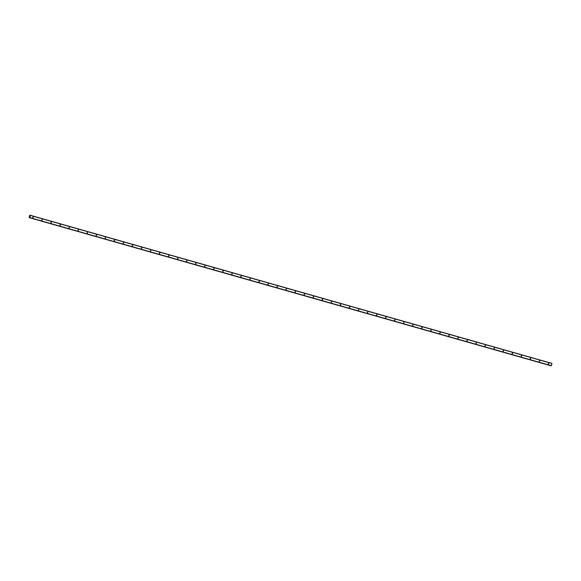 <?xml version="1.0" encoding="UTF-8"?>
<svg xmlns="http://www.w3.org/2000/svg" width="581" height="581" viewBox="0 0 581 581"><rect width="100%" height="100%" fill="white"/><g stroke="black" fill="none" stroke-linecap="round" stroke-linejoin="round"><path stroke-width="0.87" d="M548.537 364.113L548.704 363.379L548.537 364.113M539.495 361.549L539.662 360.816L539.495 361.549M530.453 358.978L530.62 358.245L530.453 358.978M521.411 356.407L521.607 355.688L521.411 356.407M512.362 353.844L512.529 353.11L512.362 353.844M503.32 351.273L503.516 350.554L503.32 351.273M494.278 348.709L494.446 347.975L494.278 348.709M485.229 346.138L485.433 345.412L485.229 346.138M476.188 343.574L476.355 342.841L476.188 343.574M467.146 341.003L467.313 340.27L467.146 341.003M458.104 338.433L458.3 337.714L458.104 338.433M449.055 335.869L449.222 335.135L449.055 335.869M440.013 333.298L440.209 332.579L440.013 333.298M430.971 330.734L431.138 330.001L430.971 330.734M421.929 328.163L422.126 327.437L421.929 328.163M412.88 325.6L413.047 324.866L412.88 325.6M403.839 323.029L404.006 322.295L403.839 323.029M394.797 320.458L394.993 319.739L394.797 320.458M385.748 317.894L385.951 317.168L385.748 317.894M376.706 315.323L376.873 314.59L376.706 315.323M367.664 312.76L367.831 312.026L367.664 312.76M358.622 310.189L358.818 309.462L358.622 310.189M349.573 307.625L349.74 306.891L349.573 307.625M340.531 305.054L340.698 304.321L340.531 305.054M331.49 302.483L331.686 301.764L331.49 302.483M322.44 299.919L322.644 299.193L322.44 299.919M313.399 297.349L313.566 296.615L313.399 297.349M304.357 294.785L304.524 294.051L304.357 294.785M295.315 292.214L295.482 291.48L295.315 292.214M286.266 289.65L286.433 288.917L286.266 289.65M277.224 287.079L277.391 286.346L277.224 287.079M268.182 284.508L268.378 283.789L268.182 284.508M259.141 281.945L259.337 281.219L259.141 281.945M250.091 279.374L250.258 278.64L250.091 279.374M241.05 276.81L241.217 276.077L241.05 276.81M232.008 274.239L232.175 273.506L232.008 274.239M222.959 271.668L223.162 270.949L222.959 271.668M213.917 269.105L214.084 268.371L213.917 269.105M204.875 266.534L205.071 265.815L204.875 266.534M195.833 263.97L196 263.237L195.833 263.97M186.784 261.399L186.951 260.666L186.784 261.399M177.742 258.835L177.909 258.102L177.742 258.835M168.701 256.265L168.868 255.531L168.701 256.265M159.659 253.694L159.855 252.975L159.659 253.694M150.61 251.13L150.777 250.396L150.61 251.13M141.568 248.559L141.764 247.84L141.568 248.559M132.526 245.995L132.693 245.262L132.526 245.995M123.477 243.424L123.68 242.698L123.477 243.424M114.435 240.861L114.602 240.127L114.435 240.861M105.393 238.29L105.56 237.556L105.393 238.29M96.352 235.719L96.548 235L96.352 235.719M87.303 233.155L87.47 232.422L87.303 233.155M78.261 230.584L78.428 229.851L78.261 230.584M69.219 228.021L69.386 227.287L69.219 228.021M60.17 225.45L60.373 224.724L60.17 225.45M51.128 222.886L51.295 222.153L51.128 222.886M42.086 220.315L42.253 219.582L42.086 220.315M33.044 217.744L33.24 217.025L33.044 217.744M548.391 363.488A0.625 0.588 -79.6 0 1 548.319 363.909L548.406 363.481M539.35 360.917A0.625 0.588 -79.6 0 1 539.27 361.346L539.357 360.91M530.308 358.354A0.625 0.588 -79.6 0 1 530.228 358.775M521.259 355.783A0.625 0.588 -79.6 0 1 521.186 356.211L521.273 355.775M512.217 353.219A0.625 0.588 -79.6 0 1 512.137 353.64L512.224 353.204M503.175 350.648A0.625 0.588 -79.6 0 1 503.095 351.077L503.182 350.641M494.133 348.077A0.625 0.588 -79.6 0 1 494.053 348.506M485.084 345.513A0.625 0.588 -79.6 0 1 485.012 345.935L485.099 345.506M475.97 343.378L476.05 342.935A0.625 0.588 -79.6 0 1 475.962 343.371M467.001 340.379A0.625 0.588 -79.6 0 1 466.921 340.8M457.959 337.808A0.625 0.588 -79.6 0 1 457.879 338.236L457.966 337.801M448.91 335.244A0.625 0.588 -79.6 0 1 448.83 335.665L448.917 335.23M439.868 332.673A0.625 0.588 -79.6 0 1 439.788 333.095L439.875 332.666M430.826 330.102A0.625 0.588 -79.6 0 1 430.746 330.531M421.777 327.539A0.625 0.588 -79.6 0 1 421.704 327.96L421.791 327.531M412.735 324.968A0.625 0.588 -79.6 0 1 412.655 325.396L412.742 324.961M403.693 322.404A0.625 0.588 -79.6 0 1 403.613 322.825M394.652 319.833A0.625 0.588 -79.6 0 1 394.572 320.262L394.659 319.826M385.602 317.27A0.625 0.588 -79.6 0 1 385.53 317.691L385.617 317.255M376.561 314.699A0.625 0.588 -79.6 0 1 376.481 315.12L376.568 314.691M367.519 312.128A0.625 0.588 -79.6 0 1 367.439 312.556M358.47 309.564A0.625 0.588 -79.6 0 1 358.397 309.985L358.484 309.557M349.428 306.993A0.625 0.588 -79.6 0 1 349.348 307.422L349.435 306.986M340.386 304.429A0.625 0.588 -79.6 0 1 340.306 304.851M331.344 301.859A0.625 0.588 -79.6 0 1 331.264 302.287L331.352 301.851M322.295 299.288A0.625 0.588 -79.6 0 1 322.223 299.716L322.31 299.28M313.181 297.16L313.261 296.717A0.625 0.588 -79.6 0 1 313.174 297.145M304.212 294.153A0.625 0.588 -79.6 0 1 304.132 294.582M295.097 292.025L295.177 291.575A0.625 0.588 -79.6 0 1 295.09 292.011M286.121 289.018A0.625 0.588 -79.6 0 1 286.048 289.447L286.135 289.011M277.079 286.455A0.625 0.588 -79.6 0 1 276.999 286.876M268.037 283.884A0.625 0.588 -79.6 0 1 267.957 284.312L268.044 283.877M258.988 281.313A0.625 0.588 -79.6 0 1 258.915 281.741L259.003 281.306M249.946 278.749A0.625 0.588 -79.6 0 1 249.866 279.17L249.953 278.742M240.904 276.178A0.625 0.588 -79.6 0 1 240.825 276.607M231.863 273.615A0.625 0.588 -79.6 0 1 231.783 274.036L231.87 273.6M222.814 271.044A0.625 0.588 -79.6 0 1 222.741 271.472L222.828 271.036M213.772 268.48A0.625 0.588 -79.6 0 1 213.692 268.901M204.73 265.909A0.625 0.588 -79.6 0 1 204.65 266.338L204.737 265.902M195.688 263.338A0.625 0.588 -79.6 0 1 195.608 263.767L195.695 263.331M186.639 260.775A0.625 0.588 -79.6 0 1 186.559 261.196L186.646 260.767M177.597 258.204A0.625 0.588 -79.6 0 1 177.517 258.632M168.555 255.64A0.625 0.588 -79.6 0 1 168.475 256.061L168.563 255.625M159.506 253.069A0.625 0.588 -79.6 0 1 159.434 253.498L159.521 253.062M150.464 250.505A0.625 0.588 -79.6 0 1 150.385 250.927M141.35 248.37L141.43 247.927A0.625 0.588 -79.6 0 1 141.343 248.356M132.308 245.807L132.388 245.356A0.625 0.588 -79.6 0 1 132.301 245.792M123.332 242.8A0.625 0.588 -79.6 0 1 123.259 243.221L123.346 242.793M114.29 240.229A0.625 0.588 -79.6 0 1 114.21 240.657M105.248 237.665A0.625 0.588 -79.6 0 1 105.168 238.087L105.255 237.651M96.199 235.094A0.625 0.588 -79.6 0 1 96.126 235.523L96.214 235.087M87.157 232.531A0.625 0.588 -79.6 0 1 87.077 232.952M78.043 230.396L78.123 229.953A0.625 0.588 -79.6 0 1 78.036 230.381M69.074 227.389A0.625 0.588 -79.6 0 1 68.994 227.817L69.081 227.382M60.025 224.825A0.625 0.588 -79.6 0 1 59.952 225.246L60.039 224.818M50.983 222.254A0.625 0.588 -79.6 0 1 50.903 222.683M41.941 219.691A0.625 0.588 -79.6 0 1 41.861 220.112L41.948 219.676M32.899 217.12A0.625 0.588 -79.6 0 1 32.819 217.548L32.906 217.112M29.21 217.512L29.747 215.195L29.856 215.624L30.423 215.435L29.827 217.621L29.217 217.505M29.173 217.577L551.354 365.703L551.943 363.394L30.415 215.311M550.621 365.689L29.094 217.606L550.694 365.66M50.99 222.247L50.91 222.69M87.165 232.516L87.085 232.966M114.297 240.222L114.217 240.665M150.472 250.491L150.392 250.941M177.604 258.196L177.525 258.639M213.779 268.466L213.699 268.916M240.912 276.171L240.832 276.614M277.086 286.44L277.006 286.891M304.219 294.146L304.139 294.589M340.393 304.415L340.313 304.865M367.526 312.12L367.446 312.571M403.701 322.39L403.621 322.84M430.833 330.095L430.753 330.545M467.008 340.364L466.928 340.815M494.14 348.07L494.061 348.52M530.315 358.339L530.235 358.789M30.423 215.435L551.95 363.51M29.754 217.73L551.282 365.805M29.827 217.621L551.354 365.703M30.197 215.355L29.805 215.246L30.176 215.384M29.137 217.614L550.665 365.696M29.181 217.548L29.587 217.664M29.609 217.701L551.137 365.783"/></g></svg>

